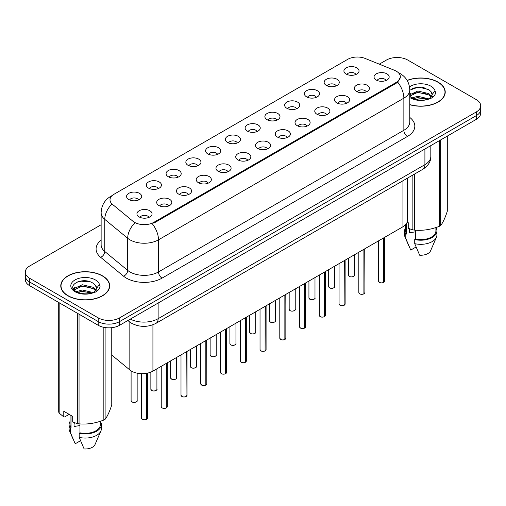 <?xml version="1.0" encoding="UTF-8"?>
<svg xmlns="http://www.w3.org/2000/svg" width="506" height="506" viewBox="0 0 506 506"><rect width="100%" height="100%" fill="white"/><g stroke="black" fill="none" stroke-linecap="round" stroke-linejoin="round"><path stroke-width="0.76" d="M326.364 85.457A7.565 4.371 180 0 1 324.865 84.217A7.565 4.371 180 0 1 327.369 78.791A7.565 4.371 180 0 1 337.066 79.278A7.565 4.371 180 0 1 338.565 84.217A7.565 4.371 180 0 1 326.364 85.457M336.142 85.906A4.541 2.619 0 0 0 334.921 84.629A4.541 2.619 0 0 0 330.45 83.964A4.541 2.619 0 0 0 327.287 85.906M306.604 96.861A7.565 4.371 180 0 1 305.105 95.628A7.565 4.371 180 0 1 307.61 90.194A7.565 4.371 180 0 1 317.306 90.682A7.565 4.371 180 0 1 318.805 95.628A7.565 4.371 180 0 1 306.604 96.861M316.383 97.316A4.541 2.619 0 0 0 315.168 96.039A4.541 2.619 0 0 0 310.69 95.375A4.541 2.619 0 0 0 307.528 97.316M286.845 108.271A7.565 4.371 180 0 1 285.346 107.032A7.565 4.371 180 0 1 287.851 101.605A7.565 4.371 180 0 1 297.547 102.092A7.565 4.371 180 0 1 299.046 107.032A7.565 4.371 180 0 1 286.845 108.271M296.624 108.72A4.541 2.619 0 0 0 295.409 107.449A4.541 2.619 0 0 0 290.937 106.779A4.541 2.619 0 0 0 287.769 108.72M267.086 119.675A7.565 4.371 180 0 1 265.587 118.442A7.565 4.371 180 0 1 268.091 113.015A7.565 4.371 180 0 1 277.788 113.502A7.565 4.371 180 0 1 279.287 118.442A7.565 4.371 180 0 1 267.086 119.675M276.864 120.131A4.541 2.619 0 0 0 275.65 118.853A4.541 2.619 0 0 0 271.178 118.189A4.541 2.619 0 0 0 268.009 120.131M247.326 131.086A7.565 4.371 180 0 1 245.827 129.852A7.565 4.371 180 0 1 248.332 124.419A7.565 4.371 180 0 1 258.028 124.906A7.565 4.371 180 0 1 259.527 129.852A7.565 4.371 180 0 1 247.326 131.086M257.105 131.541A4.541 2.619 0 0 0 255.891 130.263A4.541 2.619 0 0 0 251.419 129.599A4.541 2.619 0 0 0 248.25 131.541M227.567 142.49A7.565 4.371 180 0 1 226.068 141.256A7.565 4.371 180 0 1 228.573 135.829A7.565 4.371 180 0 1 238.269 136.316A7.565 4.371 180 0 1 239.774 141.256A7.565 4.371 180 0 1 227.567 142.49M237.346 142.945A4.541 2.619 0 0 0 236.131 141.667A4.541 2.619 0 0 0 231.659 141.003A4.541 2.619 0 0 0 228.491 142.945M207.814 153.9A7.565 4.371 180 0 1 206.309 152.667A7.565 4.371 180 0 1 208.814 147.233A7.565 4.371 180 0 1 218.51 147.72A7.565 4.371 180 0 1 220.015 152.667A7.565 4.371 180 0 1 207.814 153.9M217.593 154.355A4.541 2.619 0 0 0 216.372 153.078A4.541 2.619 0 0 0 211.9 152.414A4.541 2.619 0 0 0 208.731 154.355M188.055 165.31A7.565 4.371 180 0 1 186.55 164.07A7.565 4.371 180 0 1 189.054 158.644A7.565 4.371 180 0 1 198.75 159.131A7.565 4.371 180 0 1 200.256 164.07A7.565 4.371 180 0 1 188.055 165.31M197.833 165.759A4.541 2.619 0 0 0 196.613 164.482A4.541 2.619 0 0 0 192.141 163.817A4.541 2.619 0 0 0 188.972 165.759M168.296 176.714A7.565 4.371 180 0 1 166.79 175.481A7.565 4.371 180 0 1 169.301 170.054A7.565 4.371 180 0 1 178.991 170.541A7.565 4.371 180 0 1 180.497 175.481A7.565 4.371 180 0 1 168.296 176.714M178.074 177.17A4.541 2.619 0 0 0 176.853 175.892A4.541 2.619 0 0 0 172.382 175.228A4.541 2.619 0 0 0 169.213 177.17M148.536 188.124A7.565 4.371 180 0 1 147.031 186.885A7.565 4.371 180 0 1 149.542 181.458A7.565 4.371 180 0 1 159.232 181.945A7.565 4.371 180 0 1 160.737 186.885A7.565 4.371 180 0 1 148.536 188.124M158.315 188.574A4.541 2.619 0 0 0 157.094 187.302A4.541 2.619 0 0 0 152.622 186.638A4.541 2.619 0 0 0 149.453 188.574M128.777 199.528A7.565 4.371 180 0 1 127.272 198.295A7.565 4.371 180 0 1 129.783 192.868A7.565 4.371 180 0 1 139.473 193.355A7.565 4.371 180 0 1 140.978 198.295A7.565 4.371 180 0 1 128.777 199.528M138.555 199.984A4.541 2.619 0 0 0 137.335 198.706A4.541 2.619 0 0 0 132.863 198.042A4.541 2.619 0 0 0 129.7 199.984M346.123 74.047A7.565 4.371 180 0 1 344.624 72.813A7.565 4.371 180 0 1 347.129 67.38A7.565 4.371 180 0 1 356.825 67.867A7.565 4.371 180 0 1 358.324 72.813A7.565 4.371 180 0 1 346.123 74.047M355.901 74.502A4.541 2.619 0 0 0 354.681 73.225A4.541 2.619 0 0 0 350.209 72.56A4.541 2.619 0 0 0 347.046 74.502M356.502 91.447A7.565 4.371 180 0 1 355.003 90.213A7.565 4.371 180 0 1 357.508 84.78A7.565 4.371 180 0 1 367.204 85.267A7.565 4.371 180 0 1 368.703 90.213A7.565 4.371 180 0 1 356.502 91.447M366.281 91.902A4.541 2.619 0 0 0 365.06 90.625A4.541 2.619 0 0 0 360.588 89.96A4.541 2.619 0 0 0 357.426 91.902M336.743 102.857A7.565 4.371 180 0 1 335.244 101.617A7.565 4.371 180 0 1 337.749 96.191A7.565 4.371 180 0 1 347.445 96.678A7.565 4.371 180 0 1 348.944 101.617A7.565 4.371 180 0 1 336.743 102.857M346.521 103.306A4.541 2.619 0 0 0 345.301 102.029A4.541 2.619 0 0 0 340.829 101.364A4.541 2.619 0 0 0 337.666 103.306M316.984 114.261A7.565 4.371 180 0 1 315.485 113.028A7.565 4.371 180 0 1 317.989 107.595A7.565 4.371 180 0 1 327.686 108.082A7.565 4.371 180 0 1 329.185 113.028A7.565 4.371 180 0 1 316.984 114.261M326.762 114.717A4.541 2.619 0 0 0 325.541 113.439A4.541 2.619 0 0 0 321.07 112.775A4.541 2.619 0 0 0 317.907 114.717M297.224 125.671A7.565 4.371 180 0 1 295.725 124.432A7.565 4.371 180 0 1 298.23 119.005A7.565 4.371 180 0 1 307.926 119.492A7.565 4.371 180 0 1 309.425 124.432A7.565 4.371 180 0 1 297.224 125.671M307.003 126.12A4.541 2.619 0 0 0 305.788 124.843A4.541 2.619 0 0 0 301.31 124.179A4.541 2.619 0 0 0 298.148 126.12M277.465 137.075A7.565 4.371 180 0 1 275.966 135.842A7.565 4.371 180 0 1 278.471 130.415A7.565 4.371 180 0 1 288.167 130.902A7.565 4.371 180 0 1 289.666 135.842A7.565 4.371 180 0 1 277.465 137.075M287.244 137.531A4.541 2.619 0 0 0 286.029 136.253A4.541 2.619 0 0 0 281.557 135.589A4.541 2.619 0 0 0 278.389 137.531M257.706 148.486A7.565 4.371 180 0 1 256.207 147.252A7.565 4.371 180 0 1 258.711 141.819A7.565 4.371 180 0 1 268.408 142.306A7.565 4.371 180 0 1 269.907 147.252A7.565 4.371 180 0 1 257.706 148.486M267.484 148.935A4.541 2.619 0 0 0 266.27 147.663A4.541 2.619 0 0 0 261.798 146.999A4.541 2.619 0 0 0 258.629 148.935M237.946 159.89A7.565 4.371 180 0 1 236.447 158.656A7.565 4.371 180 0 1 238.952 153.229A7.565 4.371 180 0 1 248.648 153.716A7.565 4.371 180 0 1 250.147 158.656A7.565 4.371 180 0 1 237.946 159.89M247.725 160.345A4.541 2.619 0 0 0 246.511 159.067A4.541 2.619 0 0 0 242.039 158.403A4.541 2.619 0 0 0 238.87 160.345M218.187 171.3A7.565 4.371 180 0 1 216.688 170.067A7.565 4.371 180 0 1 219.193 164.633A7.565 4.371 180 0 1 228.889 165.12A7.565 4.371 180 0 1 230.388 170.067A7.565 4.371 180 0 1 218.187 171.3M227.966 171.755A4.541 2.619 0 0 0 226.751 170.478A4.541 2.619 0 0 0 222.279 169.814A4.541 2.619 0 0 0 219.111 171.755M198.434 182.71A7.565 4.371 180 0 1 196.929 181.471A7.565 4.371 180 0 1 199.434 176.044A7.565 4.371 180 0 1 209.13 176.531A7.565 4.371 180 0 1 210.635 181.471A7.565 4.371 180 0 1 198.434 182.71M208.206 183.159A4.541 2.619 0 0 0 206.992 181.882A4.541 2.619 0 0 0 202.52 181.218A4.541 2.619 0 0 0 199.351 183.159M178.675 194.114A7.565 4.371 180 0 1 177.17 192.881A7.565 4.371 180 0 1 179.674 187.448A7.565 4.371 180 0 1 189.37 187.941A7.565 4.371 180 0 1 190.876 192.881A7.565 4.371 180 0 1 178.675 194.114M188.453 194.57A4.541 2.619 0 0 0 187.233 193.292A4.541 2.619 0 0 0 182.761 192.628A4.541 2.619 0 0 0 179.592 194.57M158.916 205.525A7.565 4.371 180 0 1 157.41 204.285A7.565 4.371 180 0 1 159.921 198.858A7.565 4.371 180 0 1 169.611 199.345A7.565 4.371 180 0 1 171.117 204.285A7.565 4.371 180 0 1 158.916 205.525M168.694 205.974A4.541 2.619 0 0 0 167.473 204.702A4.541 2.619 0 0 0 163.002 204.038A4.541 2.619 0 0 0 159.833 205.974M139.156 216.929A7.565 4.371 180 0 1 137.651 215.695A7.565 4.371 180 0 1 140.162 210.268A7.565 4.371 180 0 1 149.852 210.755A7.565 4.371 180 0 1 151.357 215.695A7.565 4.371 180 0 1 139.156 216.929M148.935 217.384A4.541 2.619 0 0 0 147.714 216.106A4.541 2.619 0 0 0 143.242 215.442A4.541 2.619 0 0 0 140.073 217.384M376.262 80.037A7.565 4.371 180 0 1 374.763 78.803A7.565 4.371 180 0 1 377.267 73.376A7.565 4.371 180 0 1 386.963 73.863A7.565 4.371 180 0 1 388.463 78.803A7.565 4.371 180 0 1 376.262 80.037M386.04 80.492A4.541 2.619 0 0 0 384.819 79.214A4.541 2.619 0 0 0 380.348 78.55A4.541 2.619 0 0 0 377.185 80.492M394.522 70.321A13.618 7.862 180 0 1 396.343 71.207A13.618 7.862 180 0 1 400.328 76.767A13.618 7.862 180 0 1 396.343 82.326L153.811 222.349A13.618 7.862 180 0 1 133.027 221.299L112.465 204.342A13.618 7.862 180 0 1 109.998 199.832A13.618 7.862 180 0 1 113.989 194.272L347.711 59.335A13.618 7.862 180 0 1 365.155 58.449L394.522 70.321M407.368 178.213L407.368 220.603A15.129 8.735 180 0 1 402.934 226.777L152.926 371.119A15.129 8.735 180 0 1 129.833 369.949L111.756 355.048M409.778 104.723A24.465 14.124 0 0 0 445.236 92.105A24.465 14.124 0 0 0 438.07 82.117A24.465 14.124 0 0 0 407.134 80.384M102.528 275.846A24.465 14.124 0 0 0 75.868 272.785A24.465 14.124 0 0 0 60.764 285.833A24.465 14.124 0 0 0 67.93 295.82A24.465 14.124 0 0 0 94.59 298.882A24.465 14.124 0 0 0 109.688 285.833A24.465 14.124 0 0 0 102.528 275.846M61.017 287.104A24.465 14.124 0 0 0 60.935 287.478M400.366 77.178L397.697 82.162L396.375 83.123L153.849 223.14M101.13 224.759L29.734 265.979A15.129 8.735 0 0 0 25.3 272.158L25.3 279.571A15.129 8.735 0 0 0 29.734 285.751L98.208 325.282L98.208 321.576A15.129 8.735 0 0 0 119.612 321.576L476.266 115.665A15.129 8.735 0 0 0 480.7 109.486A15.129 8.735 0 0 1 476.266 115.665L119.612 321.576A15.129 8.735 0 0 1 98.208 321.576L29.734 282.044L98.208 321.576L98.208 317.869A15.129 8.735 0 0 0 119.612 317.869L476.266 111.959A15.129 8.735 0 0 0 480.7 105.779A15.129 8.735 0 0 0 476.266 99.6L407.792 60.069A15.129 8.735 0 0 0 386.388 60.069L379.291 64.167M25.3 275.865A15.129 8.735 0 0 0 29.734 282.044A15.129 8.735 0 0 1 25.3 275.865M25.3 272.158A15.129 8.735 0 0 0 29.734 278.338L98.208 317.869M109.524 287.478A24.465 14.124 0 0 0 109.441 287.104M445.065 93.755A24.465 14.124 0 0 0 444.983 93.376M98.208 325.282A15.129 8.735 0 0 0 119.612 325.282L476.266 119.372A15.129 8.735 0 0 0 480.7 113.192L480.7 105.779M383.637 282.474C381.84 283.05 380.455 283.031 379.494 282.418L378.583 281.14A3.023 1.746 0 0 0 379.468 282.373A3.023 1.746 0 0 0 383.656 282.424L383.586 282.468A2.928 1.689 180 0 1 379.544 282.418M383.656 282.304L383.845 237.801M383.656 282.424L383.656 237.909M363.877 293.878C362.081 294.46 360.696 294.441 359.734 293.828L358.824 292.544A3.023 1.746 0 0 0 359.709 293.784A3.023 1.746 0 0 0 363.896 293.834L363.827 293.872A2.928 1.689 180 0 1 359.785 293.822M363.896 293.708L364.086 249.211M363.896 293.834L363.896 249.319M344.118 305.289C342.322 305.864 340.936 305.852 339.975 305.232L339.064 303.954A3.023 1.746 0 0 0 339.956 305.188A3.023 1.746 0 0 0 344.137 305.245L344.067 305.282A2.928 1.689 180 0 1 340.026 305.232M344.137 305.118L344.327 260.615M344.137 305.245L344.137 260.723M324.359 316.693C322.562 317.275 321.177 317.256 320.216 316.642L319.305 315.358A3.023 1.746 0 0 0 320.197 316.598A3.023 1.746 0 0 0 324.378 316.648L324.308 316.686A2.928 1.689 180 0 1 320.266 316.636M324.378 316.522L324.567 272.026M324.378 316.648L324.378 272.133M304.599 328.103C302.803 328.679 301.424 328.666 300.456 328.052L299.552 326.768A3.023 1.746 0 0 0 300.438 328.002A3.023 1.746 0 0 0 304.618 328.059L304.549 328.097A2.928 1.689 180 0 1 300.507 328.046M304.618 327.932L304.808 283.43M304.618 328.059L304.618 283.537M409.778 104.559A24.212 13.978 0 0 0 444.983 92.105A24.212 13.978 0 0 0 437.892 82.225A24.212 13.978 0 0 0 407.216 80.524M410.17 229.054A11.404 6.584 0 0 0 409.594 230.173M409.594 228.851L409.594 232.785L415.502 231.818M411.973 97.905L417.823 96.254L428.955 98.91M426.008 98.695L416.925 97.917L413.313 98.569L417.823 97.563L427.69 99.454M409.778 94.774L417.823 91.023L428.835 93.597L431.485 96.355M409.778 96.083L417.823 92.332L428.835 94.907L431.042 96.975M409.778 96.222L411.631 97.709C416.046 100.099 421.264 100.713 427.279 99.543L430.479 98.607C433.56 97.025 435.268 95.052 435.609 92.687L434.977 90.644L432.175 94.578A11.404 6.584 0 0 0 430.884 91.535L432.168 94.736M430.884 91.535L428.848 89.676L418.525 87.032L409.778 90.157M432.004 95.362L429.221 98.721M407.153 222.052L408.247 222.684L408.247 228.326L412.864 229.863A27.235 15.724 0 0 0 414.591 230.129C422.82 230.85 431.087 229.572 439.391 226.296A27.235 15.724 0 0 0 440.65 225.562C442.858 222.804 445.071 218.035 447.298 211.249L447.298 136.095M415.502 230.192L415.502 239.085A15.129 8.735 0 0 0 435.906 230.894L435.906 227.542M415.502 239.085L414.724 239.534A16.141 9.317 0 0 0 436.912 230.894A16.141 9.317 0 0 0 435.906 227.649M414.724 239.534L414.724 243.652A16.141 9.317 0 0 0 436.431 237.27A16.141 9.317 0 0 0 436.912 235.012L436.912 230.894M414.724 243.652L419.664 255.214A10.088 5.825 0 0 0 430.562 250.837L436.431 237.27M439.391 226.296L439.391 140.662M440.65 139.934L440.65 225.562M414.591 174.039L414.591 230.129M412.864 229.863L412.864 175.038M405.641 224.651L405.641 230.894A15.129 8.735 0 0 0 406.59 233.936L406.59 223.367M405.641 227.649A16.141 9.317 0 0 0 404.629 230.894A16.141 9.317 0 0 0 405.806 234.386L406.59 233.936M404.629 230.894L404.629 235.012A16.141 9.317 0 0 0 405.11 237.27A16.141 9.317 0 0 0 405.806 238.503L405.806 234.386M416.065 246.998L410.745 250.065L405.806 238.503M412.453 88.36L416.925 87.456L426.128 88.265M413.301 93.344L416.925 92.687L426.008 93.465M430.985 95.583L431.675 96.039M432.004 96.273L432.934 97.044M409.778 94.065L410.695 93.61M68.108 295.713A24.212 13.978 0 0 0 94.495 298.742A24.212 13.978 0 0 0 109.441 285.833A24.212 13.978 0 0 0 102.345 275.947A24.212 13.978 0 0 0 75.963 272.917A24.212 13.978 0 0 0 61.017 285.833A24.212 13.978 0 0 0 68.108 295.713M74.629 422.776A11.404 6.584 0 0 0 74.053 423.895M74.053 422.573L74.053 426.507L79.961 425.546M76.425 291.633L82.276 289.976L93.408 292.632M90.466 292.417L81.377 291.639L77.772 292.291L82.276 291.285L92.143 293.176M73.87 289.514L74.211 288.528L82.276 284.745L93.294 287.319L95.938 290.083M74.186 289.894L82.276 286.054L93.294 288.629L95.501 290.703M95.343 285.264L93.3 283.398C82.788 275.966 65.28 285.669 76.09 291.431C80.505 293.828 85.716 294.435 91.738 293.265L94.938 292.335C98.019 290.754 99.726 288.781 100.061 286.415L99.435 284.372L96.633 288.3A11.404 6.584 0 0 0 95.343 285.264L96.621 288.458M96.456 289.084L93.68 292.443M69.132 414.351L64.61 416.963L63.781 416.906L63.781 411.258L72.7 416.406L72.7 422.055L77.323 423.585A27.235 15.724 0 0 0 79.044 423.857C87.279 424.578 95.545 423.294 103.844 420.018A27.235 15.724 0 0 0 105.109 419.291C107.316 416.533 109.53 411.757 111.756 404.971L111.756 327.686M79.961 423.92L79.961 432.807A15.129 8.735 0 0 0 100.359 424.616L100.359 421.264M79.961 432.807L79.183 433.256A16.141 9.317 0 0 0 101.371 424.616A16.141 9.317 0 0 0 100.359 421.378M79.183 433.256L79.183 437.38A16.141 9.317 0 0 0 100.89 430.998A16.141 9.317 0 0 0 101.371 428.74L101.371 424.616M79.183 437.38L84.116 448.942A10.088 5.825 0 0 0 95.014 444.565L100.89 430.998M103.844 420.018L103.844 327.338M105.109 327.565L105.109 419.291M79.044 314.22L79.044 423.857M77.323 423.585L77.323 313.22M59.164 302.74L59.164 413.105L63.781 416.906M59.164 413.105A27.235 15.724 0 0 1 58.702 412.112L58.702 302.474M70.094 414.907L70.094 424.616A15.129 8.735 0 0 0 71.042 427.659L71.042 415.451M70.094 421.378A16.141 9.317 0 0 0 69.088 424.616A16.141 9.317 0 0 0 70.264 428.114L71.042 427.659M69.088 424.616L69.088 428.74A16.141 9.317 0 0 0 69.569 430.998A16.141 9.317 0 0 0 70.264 432.232L70.264 428.114M80.524 440.72L75.204 443.794L70.264 432.232M76.912 282.082L81.377 281.178L90.58 281.987M73.459 288.907L74.274 288.426M77.753 287.066L81.377 286.409L90.466 287.187M95.438 289.312L96.127 289.761M96.456 290.001L97.392 290.773M73.218 288.42L75.147 287.338M284.84 339.513C283.044 340.089 281.665 340.07 280.697 339.456L279.793 338.179A3.023 1.746 0 0 0 280.678 339.412A3.023 1.746 0 0 0 284.859 339.463L284.796 339.507A2.928 1.689 180 0 1 280.748 339.45M284.859 339.343L285.049 294.84M284.859 339.463L284.859 294.947M265.081 350.917C263.284 351.499 261.906 351.48 260.938 350.867L260.033 349.583A3.023 1.746 0 0 0 260.919 350.822A3.023 1.746 0 0 0 265.1 350.873L265.036 350.911A2.928 1.689 180 0 1 260.988 350.86M265.1 350.747L265.289 306.25M265.1 350.873L265.1 306.358M245.321 362.328C243.525 362.903 242.146 362.884 241.179 362.271L240.274 360.993A3.023 1.746 0 0 0 241.16 362.226A3.023 1.746 0 0 0 245.34 362.277L245.277 362.321A2.928 1.689 180 0 1 241.229 362.271M245.34 362.157L245.53 317.654M245.34 362.277L245.34 317.762M225.562 373.732C223.766 374.313 222.387 374.295 221.419 373.681L220.515 372.397A3.023 1.746 0 0 0 221.4 373.637A3.023 1.746 0 0 0 225.587 373.687L225.518 373.725A2.928 1.689 180 0 1 221.47 373.675M225.587 373.561L225.771 329.064M225.587 373.687L225.587 329.172M205.803 385.142C204.007 385.717 202.628 385.705 201.66 385.091L200.755 383.807A3.023 1.746 0 0 0 201.641 385.041A3.023 1.746 0 0 0 205.828 385.098L205.759 385.136A2.928 1.689 180 0 1 201.711 385.085M205.828 384.971L206.012 340.468M205.828 385.098L205.828 340.576M186.044 396.552C184.247 397.128 182.868 397.109 181.901 396.495L180.996 395.218A3.023 1.746 0 0 0 181.882 396.451A3.023 1.746 0 0 0 186.069 396.502L185.999 396.54A2.928 1.689 180 0 1 181.951 396.489M186.069 396.381L186.252 351.879M186.069 396.502L186.069 351.986M166.284 407.956C164.488 408.538 163.109 408.519 162.141 407.906L161.237 406.622A3.023 1.746 0 0 0 162.122 407.855A3.023 1.746 0 0 0 166.31 407.912L166.24 407.95A2.928 1.689 180 0 1 162.192 407.899M166.31 407.785L166.493 363.283M166.31 407.912L166.31 363.39M146.531 419.366C144.729 419.942 143.35 419.923 142.388 419.31L141.478 418.032A3.023 1.746 0 0 0 142.363 419.265A3.023 1.746 0 0 0 146.55 419.316L146.481 419.36A2.928 1.689 180 0 1 142.439 419.31M146.55 419.196L146.734 373.283M146.55 419.316L146.55 373.314M153.811 222.349L153.811 223.165M396.343 82.326L396.343 83.142M402.934 180.768L402.934 226.777M129.833 322.094L129.833 369.949M152.926 324.776L152.926 371.119M409.778 117.43A25.218 14.56 180 0 1 407.431 136.462L162.053 278.129A5.041 2.909 60 0 1 158.486 271.95L403.864 130.282A20.177 11.651 0 0 0 409.778 122.047L409.778 89.923A20.177 11.651 180 0 1 403.864 98.158A17.653 10.19 -120 0 0 397.697 82.162M162.053 278.129A25.218 14.56 180 0 1 126.386 278.129A25.218 14.56 180 0 1 123.559 276.187L100.65 257.295A25.218 14.56 180 0 1 101.13 240.205M129.953 271.95A20.177 11.651 0 0 0 158.486 271.95L158.486 239.831A20.177 11.651 180 0 1 129.953 239.831A20.177 11.651 180 0 1 127.695 238.275L104.78 219.383A20.177 11.651 180 0 1 101.13 212.697L101.13 244.822A20.177 11.651 0 0 0 104.78 251.501L127.695 270.394A20.177 11.651 0 0 0 129.953 271.95M152.319 223.829A17.653 10.19 60 0 1 158.486 239.831L403.864 98.158L403.864 130.282A5.041 2.909 60 0 0 407.431 136.462M111.858 195.866A17.653 10.19 -120 0 0 110.694 196.379C104.66 200.003 101.472 205.442 101.13 212.697M111.586 204.399A17.653 11.809 129.5 0 0 104.78 219.383L104.78 251.501A5.041 3.371 -50.5 0 1 100.65 257.295M134.571 223.222A17.653 11.809 129.5 0 0 127.695 238.275L127.695 270.394A5.041 3.371 -50.5 0 1 123.559 276.187M119.612 317.869L119.612 325.282M476.266 111.959L476.266 119.372M29.734 278.338L29.734 285.751M130.327 319.096A20.177 11.651 0 0 0 158.131 318.698L424.907 164.671A20.177 11.651 0 0 0 430.821 156.436C430.967 161.439 428.297 165.728 422.82 169.289L156.038 323.315A10.088 5.825 60 0 0 158.131 318.698L158.131 303.043M424.907 149.023L424.907 164.671A10.088 5.825 60 0 1 422.82 169.289M128.138 320.361A10.088 6.749 129.5 0 0 129.182 321.582L127.879 320.507M383.845 282.316A3.023 1.746 0 0 0 384.636 281.14L384.636 237.339M349.336 276.384A3.023 1.746 0 0 0 352.631 276.763A3.023 1.746 0 0 0 354.497 275.144C355.509 275.909 351.322 277.775 349.355 276.428L348.444 275.144A3.023 1.746 0 0 0 349.336 276.384M353.58 276.402A2.928 1.689 180 0 1 349.406 276.421M364.086 293.727A3.023 1.746 0 0 0 364.877 292.544L364.877 248.75M344.327 305.131A3.023 1.746 0 0 0 345.117 303.954L345.117 260.16M324.567 316.541A3.023 1.746 0 0 0 325.358 315.358L325.358 271.564M304.808 327.951A3.023 1.746 0 0 0 305.599 326.768L305.599 282.974M329.577 287.787A3.023 1.746 0 0 0 332.872 288.167A3.023 1.746 0 0 0 334.738 286.554C335.75 287.319 331.563 289.179 329.596 287.838L328.691 286.554A3.023 1.746 0 0 0 329.577 287.787M333.821 287.806A2.928 1.689 180 0 1 329.646 287.832M309.817 299.198A3.023 1.746 0 0 0 313.113 299.577A3.023 1.746 0 0 0 314.985 297.958C315.991 298.723 311.804 300.589 309.836 299.242L308.932 297.958A3.023 1.746 0 0 0 309.817 299.198M314.062 299.217A2.928 1.689 180 0 1 309.887 299.236M290.058 310.602A3.023 1.746 0 0 0 293.353 310.981A3.023 1.746 0 0 0 295.226 309.368C296.231 310.134 292.044 312 290.077 310.652L289.173 309.368A3.023 1.746 0 0 0 290.058 310.602M294.302 310.627A2.928 1.689 180 0 1 290.128 310.646M424.136 87.62A20.177 11.651 0 0 0 422.124 87.487M434.977 90.644A14.427 8.33 0 0 0 430.973 86.216A14.427 8.33 0 0 0 409.525 86.887M409.778 97.5A14.427 8.33 0 0 0 410.568 98A14.427 8.33 0 0 0 427.279 99.543M88.588 281.349A20.177 11.651 0 0 0 86.583 281.209M99.435 284.372A14.427 8.33 0 0 0 95.432 279.938A14.427 8.33 0 0 0 75.027 279.938A14.427 8.33 0 0 0 75.027 291.722A14.427 8.33 0 0 0 91.738 293.265M285.049 339.355A3.023 1.746 0 0 0 285.846 338.179L285.846 294.378M265.289 350.766A3.023 1.746 0 0 0 266.086 349.583L266.086 305.788M245.53 362.169A3.023 1.746 0 0 0 246.327 360.993L246.327 317.199M270.299 322.012A3.023 1.746 0 0 0 273.594 322.392A3.023 1.746 0 0 0 275.466 320.779C276.472 321.544 272.285 323.404 270.318 322.056L269.413 320.779A3.023 1.746 0 0 0 270.299 322.012M274.543 322.031A2.928 1.689 180 0 1 270.368 322.056M250.54 333.422A3.023 1.746 0 0 0 253.835 333.796A3.023 1.746 0 0 0 255.707 332.183C256.713 332.948 252.526 334.814 250.559 333.467L249.654 332.183A3.023 1.746 0 0 0 250.54 333.422M254.784 333.441A2.928 1.689 180 0 1 250.609 333.46M230.78 344.826A3.023 1.746 0 0 0 234.076 345.206A3.023 1.746 0 0 0 235.948 343.593C236.953 344.358 232.766 346.218 230.799 344.871L229.895 343.593A3.023 1.746 0 0 0 230.78 344.826M235.024 344.845A2.928 1.689 180 0 1 230.85 344.871M225.771 373.58A3.023 1.746 0 0 0 226.568 372.397L226.568 328.603M206.012 384.99A3.023 1.746 0 0 0 206.809 383.807L206.809 340.013M186.252 396.394A3.023 1.746 0 0 0 187.049 395.218L187.049 351.417M166.493 407.804A3.023 1.746 0 0 0 167.29 406.622L167.29 362.827M146.734 419.208A3.023 1.746 0 0 0 147.531 418.032L147.531 373.124M211.021 356.237A3.023 1.746 0 0 0 214.316 356.616A3.023 1.746 0 0 0 216.188 354.997C217.194 355.762 213.007 357.628 211.04 356.281L210.135 354.997A3.023 1.746 0 0 0 211.021 356.237M215.265 356.256A2.928 1.689 180 0 1 211.091 356.275M191.262 367.641A3.023 1.746 0 0 0 194.563 368.02A3.023 1.746 0 0 0 196.429 366.407C197.435 367.173 193.248 369.032 191.281 367.691L190.376 366.407A3.023 1.746 0 0 0 191.262 367.641M195.506 367.666A2.928 1.689 180 0 1 191.331 367.685M171.502 379.051A3.023 1.746 0 0 0 174.804 379.43A3.023 1.746 0 0 0 176.67 377.818C177.682 378.583 173.488 380.442 171.521 379.095L170.617 377.818A3.023 1.746 0 0 0 171.502 379.051M175.746 379.07A2.928 1.689 180 0 1 171.572 379.089M151.743 390.461A3.023 1.746 0 0 0 155.045 390.834A3.023 1.746 0 0 0 156.911 389.222C157.923 389.987 153.729 391.853 151.768 390.505L150.858 389.222A3.023 1.746 0 0 0 151.743 390.461M155.987 390.48A2.928 1.689 180 0 1 151.819 390.499M131.984 401.865A3.023 1.746 0 0 0 135.285 402.245A3.023 1.746 0 0 0 137.151 400.632C138.163 401.397 133.97 403.257 132.009 401.909L131.098 400.632A3.023 1.746 0 0 0 131.984 401.865M136.228 401.884A2.928 1.689 180 0 1 132.06 401.909M400.328 76.767L400.328 77.747M409.778 89.923C409.436 82.668 406.248 77.228 400.208 73.604L398.298 72.63M112.319 195.442L110.694 196.379M156.038 323.315C147.923 327.395 139.801 327.395 131.686 323.315L129.182 321.582M430.821 156.436L430.821 145.608M378.583 281.14L378.583 240.837M384.636 281.14L383.82 282.367M354.497 275.144L354.497 254.739M348.444 275.144L348.444 258.237M358.824 292.544L358.824 252.247M364.877 292.544L364.061 293.771M339.064 303.954L339.064 263.651M345.117 303.954L344.301 305.181M319.305 315.358L319.305 275.062M325.358 315.358L324.542 316.585M299.552 326.768L299.552 286.466M305.599 326.768L304.789 327.996M334.738 286.554L334.738 266.15M328.691 286.554L328.691 269.641M314.985 297.958L314.985 277.56M308.932 297.958L308.932 281.051M295.226 309.368L295.226 288.964M289.173 309.368L289.173 292.462M444.983 94.129L444.983 92.105M408.886 245.992L405.11 237.27M109.441 287.851L109.441 285.833M73.345 439.714L69.569 430.998M61.017 287.851L61.017 285.833M279.793 338.179L279.793 297.876M285.846 338.179L285.03 339.406M260.033 349.583L260.033 309.28M266.086 349.583L265.27 350.81M240.274 360.993L240.274 320.69M246.327 360.993L245.511 362.22M275.466 320.779L275.466 300.374M269.413 320.779L269.413 303.866M255.707 332.183L255.707 311.778M249.654 332.183L249.654 315.276M235.948 343.593L235.948 323.189M229.895 343.593L229.895 326.68M220.515 372.397L220.515 332.1M226.568 372.397L225.752 373.624M200.755 383.807L200.755 343.504M206.809 383.807L205.993 385.034M180.996 395.218L180.996 354.915M187.049 395.218L186.233 396.438M161.237 406.622L161.237 366.319M167.29 406.622L166.474 407.849M141.478 418.032L141.478 373.668M147.531 418.032L146.715 419.259M216.188 354.997L216.188 334.592M210.135 354.997L210.135 338.09M196.429 366.407L196.429 346.003M190.376 366.407L190.376 349.501M176.67 377.818L176.67 357.413M170.617 377.818L170.617 360.904M156.911 389.222L156.911 368.817M150.858 389.222L150.858 372.119M137.151 400.632L137.151 373.169M131.098 400.632L131.098 370.86"/></g></svg>
